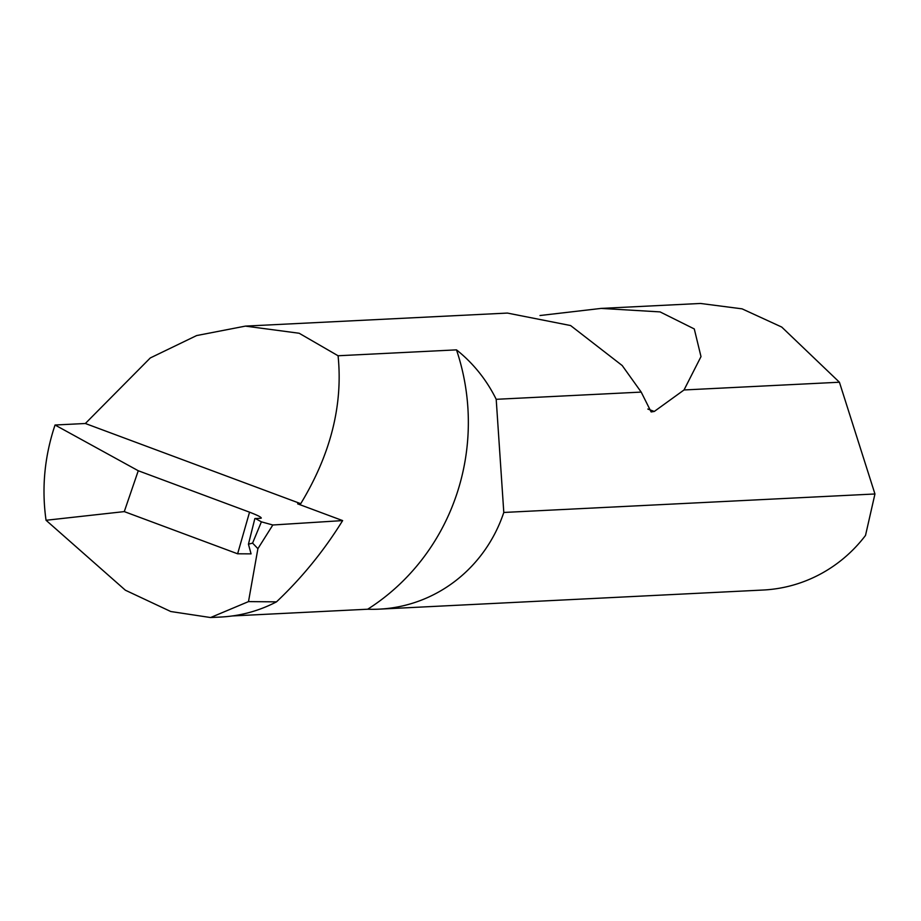<?xml version="1.0" encoding="UTF-8"?>
<svg xmlns="http://www.w3.org/2000/svg" width="921" height="921" viewBox="0 0 921 921"><rect width="100%" height="100%" fill="white"/><g stroke="black" fill="none" stroke-linecap="round" stroke-linejoin="round"><path stroke-width="1.38" d="M379.291 609.138L763.198 590.027A144.666 139.336 -92.8 0 0 865.51 535.435L874.95 493.978L503.799 512.456A144.666 139.336 87.2 0 1 503.43 513.55A144.666 139.336 87.2 0 1 379.291 609.138A144.666 139.336 87.2 0 1 367.698 609.218A219.9 211.795 -92.8 0 0 456.148 495.947A219.9 211.795 -92.8 0 0 456.494 349.865A144.666 139.336 87.2 0 1 496.2 399.311L641.2 392.093L622.216 365.545L570.606 325.55L507.402 313.071L245.389 326.115L299.164 333.252L338.076 355.759L456.494 349.865M342.635 520.595L272.823 524.993L257.903 548.674L252.584 543.102L248.44 544.196L251.065 553.866L237.618 553.797L249.545 512.18L138.265 470.746L55.041 425.007C44.507 456.517 41.514 488.268 46.05 520.273L125.371 590.211L170.776 611.521L210.575 617.542L220.764 617.035A144.666 139.336 -92.8 0 0 276.496 601.85A408.959 393.9 -92.8 0 0 342.635 520.595L297.621 503.833L300.73 503.683C330.627 454.398 343.084 405.102 338.076 355.759M367.698 609.218L232.311 615.953M249.545 512.18C258.766 515.737 262.473 517.775 260.655 518.281L254.852 518.581L248.44 544.196M261.322 518.028L260.655 518.281M874.95 493.978L839.422 382.227L781.733 327.059L742.073 308.846L700.478 303.458L601.137 308.408L660.058 311.897L694.284 328.947L700.996 356.611L684.027 389.963L654.301 411.445L651.135 411.94L641.2 392.093M55.041 425.007L85.354 423.499L150.296 357.947L196.622 335.566L245.389 326.115M540.017 315.523L601.137 308.408M839.422 382.227L684.027 389.963M210.575 617.542L248.497 601.609L276.496 601.85M248.497 601.609L257.903 548.674M138.265 470.746L124.277 511.604L237.618 553.797M46.05 520.273L124.277 511.604M255.278 518.431L261.391 521.839L272.823 524.993M85.354 423.499L300.73 503.683M503.799 512.456L496.2 399.311M252.584 543.102L261.391 521.839M654.301 411.445L647.831 409.039"/></g></svg>
